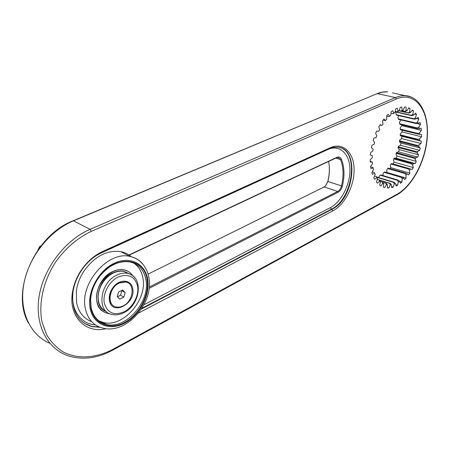 <?xml version="1.0" encoding="UTF-8"?>
<svg xmlns="http://www.w3.org/2000/svg" width="450" height="450" viewBox="0 0 450 450"><rect width="100%" height="100%" fill="white"/><g stroke="black" fill="none" stroke-linecap="round" stroke-linejoin="round"><path stroke-width="0.67" d="M109.693 313.712L107.601 313.391C101.919 311.912 98.37 307.929 96.958 301.449C93.414 286.206 110.818 266.361 124.144 269.899C127.789 270.669 130.652 272.599 132.733 275.687M129.347 273.853L123.728 271.176C120.358 270.529 116.831 271.069 113.141 272.796C96.93 279.658 92.289 307.344 106.425 311.619C100.924 309.082 98.162 304.121 98.123 296.724C98.376 290.931 100.434 285.519 104.299 280.496C106.948 277.178 109.997 274.686 113.439 273.015C117.112 271.288 120.634 270.748 123.998 271.395L129.42 273.915M40.022 247.095L39.532 246.803L41.091 245.711M37.98 249.896L39.532 246.803M131.271 256.764C128.301 254.138 124.791 252.428 120.758 251.634C106.881 249.857 94.579 256.382 83.858 271.209C79.847 277.436 77.355 283.989 76.371 290.874L76.652 303.069C78.767 312.48 83.773 318.673 91.676 321.643M90.861 308.081C93.864 324.101 110.014 330.345 124.633 322.431C139.309 314.736 149.529 295.279 147.099 279.968C144.827 257.664 115.701 254.098 99.529 276.356C93.954 283.849 90.894 291.887 90.36 300.459L90.861 308.081M145.963 280.029C144.169 270.096 138.814 264.066 129.898 261.945C118.952 260.426 108.832 265.281 99.557 276.514C94.123 283.815 91.147 291.639 90.624 299.993L91.114 307.423C93.156 316.598 98.173 322.239 106.166 324.343C125.792 329.788 150.266 301.776 145.963 280.029M98.781 320.794L103.269 322.47C122.878 327.938 147.296 300.066 142.971 278.392C141.846 271.62 138.791 266.529 133.813 263.126M128.362 255.634L123.761 253.215M102.082 322.881L103.635 322.706M127.913 271.249L123.953 269.792C120.386 269.111 116.651 269.685 112.748 271.507C96.834 278.263 90.703 304.931 103.376 311.625M109.429 300.488C111.836 316.356 135.934 303.823 132.756 288.793C131.676 279.838 120.392 278.342 113.709 286.622C110.751 290.233 109.26 294.159 109.232 298.395L109.429 300.488M111.313 290.171L110.756 291.848M113.749 305.994C111.099 304.386 109.704 301.702 109.564 297.945C109.586 293.957 110.992 290.267 113.777 286.864L118.851 282.836L125.398 281.807L127.834 282.752M125.786 282.026L119.239 283.061C108.816 287.589 106.661 305.601 116.269 307.052L119.649 307.119L123.159 305.938C133.459 301.207 135.489 283.455 125.786 282.026L125.398 281.807M118.609 291.988L117.242 296.572L119.846 299.143L123.795 297.152L125.162 292.601L122.58 290.008L118.609 291.988M125.162 292.601L121.669 290.464M123.795 297.152L120.544 295.228L121.899 290.7M117.456 296.781L120.544 295.228M419.181 128.644L421.144 128.233L421.374 130.343L419.636 132.727L419.721 134.398L421.577 134.544L421.56 136.789L419.687 138.757L419.574 140.513L421.279 141.193L421.009 143.516L419.057 145.024L418.759 146.812L420.255 148.005L419.749 150.339L417.769 151.341L417.291 153.118L418.551 154.794L417.814 157.072L415.868 157.551L415.226 159.255L416.199 161.364L415.266 163.53L413.404 163.468L412.611 165.066L413.28 167.546L412.166 169.537L410.439 168.936L409.522 170.381L409.866 173.166L408.594 174.926L407.059 173.807L406.041 175.056L406.041 178.071L404.657 179.556L403.358 177.936L402.261 178.954L401.912 182.109L400.455 183.274L399.426 181.204L398.289 181.958L397.598 185.175L396.101 185.974L395.381 183.504L394.228 183.966L393.21 187.149L391.719 187.566L391.331 184.759L390.206 184.916L388.879 187.971L387.433 187.976L387.399 184.916L386.331 184.759L384.728 187.588L383.372 187.178L383.709 183.949L382.719 183.476L380.886 185.996L379.671 185.175L380.363 181.873L379.496 181.091L377.483 183.212L376.442 181.997L377.483 178.729L376.768 177.654L374.625 179.303L373.793 177.727L375.159 174.594L374.619 173.261L372.42 174.375L371.829 172.485L373.483 169.588L373.134 168.036L370.941 168.57L370.62 166.416L372.51 163.856L372.369 162.129L370.26 162.062L370.215 159.711L372.285 157.579L372.364 155.734L370.401 155.053L370.637 152.584L372.825 150.958L373.118 149.057L371.368 147.78L371.886 145.271L374.119 144.214L374.619 142.312L373.134 140.479L373.916 138.021L376.127 137.565L376.813 135.731L375.654 133.403L376.667 131.074L378.776 131.237L379.631 129.538L378.827 126.782L380.048 124.667L381.988 125.449L382.978 123.936L382.556 120.853L383.934 119.014L385.644 120.381L386.741 119.104L386.707 115.796L388.198 114.3L389.621 116.201L390.786 115.2L391.14 111.78L392.692 110.672L393.795 113.04L394.988 112.343L395.707 108.922L397.271 108.231L398.014 110.987L399.201 110.616L400.252 107.302L401.777 107.038L402.154 110.087L403.29 110.047L404.64 106.942L406.074 107.111L406.074 110.357L407.126 110.644L408.729 107.843L410.034 108.427L409.669 111.763L410.608 112.359L412.397 109.941L413.539 110.919L412.824 114.249L413.623 115.133L415.553 113.158L416.492 114.491L415.457 117.714L416.098 118.856L418.095 117.377L418.815 119.025L417.504 122.046L417.966 123.407L419.974 122.456L420.457 124.358L418.905 127.103L419.181 128.644L417.403 128.565L399.825 124.335L399.364 122.434L399.825 124.335M106.037 328.686C85.888 334.001 68.361 316.598 72.439 292.489C73.586 285.103 76.281 278.049 80.511 271.333C86.468 262.198 93.847 255.578 102.656 251.466L330.3 147.729C342.906 141.936 353.756 152.257 354.105 168.812C354.628 185.287 344.976 204.564 332.921 210.853L138.352 313.161M401.782 124.808L401.889 125.634L400.162 127.969L400.466 129.786L400.162 127.969M402.137 130.196L402.142 131.968L400.275 133.898L400.444 135.585L400.275 133.898M400.179 135.619L401.906 136.299L401.659 138.583L399.707 140.046L399.763 141.576L399.426 141.806L399.707 140.046M399.426 141.806L400.95 142.993L400.461 145.277L398.475 146.25L398.632 146.891L398.014 147.994L398.475 146.25M398.014 147.994L399.302 149.648L398.582 151.886L396.624 152.336L396.787 152.775L395.994 154.013L396.624 152.336M395.994 154.013L397.001 156.094L396.079 158.214L394.2 158.141L393.424 159.705L394.2 158.141M393.424 159.705L394.121 162.146L393.092 163.969M390.364 164.908L391.517 163.524L390.364 164.908L390.735 167.648L390.037 168.604M386.904 169.476L388.232 168.081L386.904 169.476L386.814 172.564M402.261 178.954L401.428 177.401L384.204 172.316L383.136 173.278L382.905 175.556M398.289 181.958L397.586 180.382L380.368 175.219L379.164 176.197L378.866 177.604M396.135 112.095L395.786 113.192L396.613 115.116L414.298 119.216L416.098 118.856M398.706 115.599L397.896 117.456L398.531 119.396L416.166 123.553L417.966 123.407M400.793 119.931L399.364 122.434M329.023 163.811C329.709 169.453 329.31 175.343 327.825 181.474L325.513 185.951M149.113 288.349L338.209 192.206C340.183 191.081 341.572 189.073 342.371 186.193C344.796 176.001 344.475 167.012 341.409 159.232C340.419 157.146 338.912 156.51 336.881 157.331L128.936 254.959M149.243 287.055L337.691 191.453C339.491 190.429 340.757 188.606 341.477 185.991C343.862 175.984 343.541 167.158 340.526 159.525L338.113 157.477L336.403 157.798L129.195 255.133M328.618 161.454C329.856 167.737 329.619 174.448 327.898 181.581L325.305 186.154L324.141 186.953L148.101 274.095M100.237 327.319L91.901 326.616C77.586 322.071 71.286 310.461 72.996 291.78C74.098 284.698 76.68 277.937 80.736 271.496C86.445 262.738 93.527 256.382 101.976 252.433L329.338 148.691L333.641 147.313L337.793 147.139C359.921 148.365 354.488 199.018 331.892 209.334L141.322 309.105M421.374 130.343L401.889 125.634M419.636 132.727L417.954 133.436L400.427 129.133M419.687 138.757L417.949 139.297L417.904 139.989L419.574 140.513M419.057 145.024L417.291 145.373L417.173 146.076L418.759 146.812M417.769 151.341L415.997 151.487L415.806 152.184L417.291 153.118M415.868 157.551L414.107 157.472L413.854 158.147L415.226 159.255M413.404 163.468L411.677 163.17L411.368 163.806L412.611 165.066M410.439 168.936L408.774 168.424L408.409 168.992L409.522 170.381M407.059 173.807L405.467 173.076L405.067 173.571L406.041 175.056M401.428 177.401L401.856 177.002L384.632 171.922L384.204 172.316M403.358 177.936L401.856 177.002M397.586 180.382L398.036 180.084L380.818 174.932L380.368 175.219M399.426 181.204L398.036 180.084M395.381 183.504L394.116 182.222L393.66 182.402L394.228 183.966M391.331 184.759L390.201 183.341L389.756 183.403L390.206 184.916M387.399 184.916L386.409 183.392L385.988 183.33L386.331 184.759M383.709 183.949L382.472 182.171L382.719 183.476M380.363 181.873L379.659 180.253L379.316 179.944L379.496 181.091M377.483 178.729L376.633 176.698L376.768 177.654M375.159 174.594L374.619 173.261M370.682 166.843L373.011 167.529L373.134 168.036M370.243 161.303L372.369 162.129M381.988 125.449L379.834 125.032M385.644 120.381L385.307 120.679L383.085 120.144M389.621 116.201L390.786 115.2M393.795 113.04L393.216 113.749L393.688 113.473L394.988 112.343M398.014 110.987L397.299 111.847L399.201 110.616M402.154 110.087L401.287 111.071L403.29 110.047M406.074 110.357L405.062 111.42L407.126 110.644M409.669 111.763L408.516 112.866L408.887 113.102L410.608 112.359M412.824 114.249L411.536 115.346L411.851 115.695L413.623 115.133M414.298 119.216L414.045 118.766L396.349 114.671M415.457 117.714L414.045 118.766M416.166 123.553L415.98 123.019L398.34 118.867M417.504 122.046L415.98 123.019M417.403 128.565L417.291 127.957L399.713 123.733M418.905 127.103L417.291 127.957M417.954 133.436L417.988 134.094L419.721 134.398M421.279 141.193L401.906 136.299M417.904 139.989L400.444 135.585M421.009 143.516L401.659 138.583M417.291 145.373L399.876 140.878M417.949 139.297L400.483 134.904M417.173 146.076L399.763 141.576M415.806 152.184L398.447 147.583M415.997 151.487L398.632 146.891M413.854 158.147L396.534 153.439M414.107 157.472L396.787 152.775M411.368 163.806L394.082 158.991M411.677 163.17L394.391 158.372M408.409 168.992L391.157 164.081M408.774 168.424L391.517 163.524M405.067 173.571L387.832 168.564M405.467 173.076L388.232 168.081M393.66 182.402L376.993 177.351M394.116 182.222L376.847 177.024M389.756 183.403L379.693 180.326M390.201 183.341L379.434 180.056M385.988 183.33L382.866 182.374M386.409 183.392L382.539 182.205M382.472 182.171L380.188 181.474M379.316 179.944L377.291 179.325M376.633 176.698L374.524 176.062M374.501 172.519L372.201 171.833M389.177 116.719L386.713 116.139M393.216 113.749L390.994 113.231M397.299 111.847L395.19 111.369M401.287 111.071L399.201 110.599M405.484 111.532L402.159 110.779M405.062 111.42L402.176 110.767M408.887 113.102L398.902 110.835M408.516 112.866L399.054 110.722M411.851 115.695L395.089 111.859M411.536 115.346L395.145 111.6M417.988 134.094L400.466 129.786M421.56 136.789L402.142 131.968M420.255 148.005L400.95 142.993M419.749 150.339L400.461 145.277M418.551 154.794L399.302 149.648M417.814 157.072L398.582 151.886M416.199 161.364L397.001 156.094M415.266 163.53L396.079 158.214M413.28 167.546L394.121 162.146M409.866 173.166L390.735 167.648M406.041 178.071L386.933 172.44M401.912 182.109L399.521 181.395M397.598 185.175L395.696 184.596M393.21 187.149L391.59 186.654M388.879 187.971L387.428 187.521M384.728 187.588L383.377 187.166M410.034 108.427L408.577 108.101M413.539 110.919L411.941 110.559M416.492 114.491L414.652 114.075M418.815 119.025L416.571 118.508M420.457 124.358L416.812 123.502M142.903 264.206C139.539 260.077 135.191 257.479 129.847 256.416C108.084 250.723 79.324 283.596 85.382 308.683C87.75 319.157 93.493 325.603 102.606 328.027C126.484 334.789 153.568 303.053 149.029 278.398C147.943 271.305 144.917 265.596 139.944 261.276C137.053 258.885 133.684 257.265 129.847 256.416L120.758 251.634M147.752 279.641C145.491 263.869 130.224 255.662 114.418 263.143C98.578 270.382 86.828 292.134 90.141 308.441C93.223 324.861 109.783 331.234 124.751 323.117C139.776 315.231 150.232 295.318 147.752 279.641M118.204 277.02C109.131 281.312 102.487 293.692 104.293 303.058C107.37 313.003 113.991 315.906 124.161 311.771C132.958 307.26 139.162 295.498 137.638 286.341C134.989 276.407 128.509 273.302 118.204 277.02M135.107 278.077C133.189 275.586 130.674 274.011 127.564 273.364C124.2 272.722 120.673 273.274 116.989 275.012C99.799 282.336 96.199 312.047 111.938 314.443C115.875 315.354 119.874 314.758 123.947 312.671C140.602 304.757 143.983 276.486 127.564 273.364L123.998 271.395M396.889 194.31C413.364 185.344 427.027 157.466 427.281 132.857C427.776 108.169 413.972 91.344 396.444 98.961L91.322 231.345C77.794 237.701 65.211 248.439 55.508 262.176C43.324 281.064 38.34 303.548 42.053 322.132L46.626 334.777C51.103 342.124 56.779 347.946 63.641 352.243C78.131 359.443 96.255 358.031 112.86 349.346L396.889 194.31L396.506 195.064C411.772 186.654 424.581 163.074 427.061 140.017C429.542 117.034 421.183 97.104 405.63 95.619L400.618 95.918L395.415 97.532L90.101 229.331C65.014 239.985 42.964 268.881 38.902 297.787C34.746 326.717 48.803 350.814 70.605 356.535C84.414 360 98.449 357.874 112.691 350.156L396.506 195.064M411.069 96.902L392.304 92.824M396.444 98.961L395.415 97.532L377.398 93.679L382.618 92.121L387.658 91.851C384.176 91.575 380.616 92.194 376.959 93.712L73.569 220.792C49.866 230.58 28.901 256.607 23.872 283.702C18.787 310.809 30.082 335.014 49.731 343.243M91.322 231.345L90.101 229.331L73.198 220.742L376.959 93.712M112.86 349.346L112.691 350.156M324.141 186.953L337.691 191.453L338.209 192.206M342.371 186.193L327.825 181.474M335.739 158.107L340.526 159.525L341.409 159.232M336.403 157.798L336.881 157.331M96.131 255.667L100.834 253.142L327.876 149.513C339.491 144.157 349.571 153.619 349.926 168.885C350.449 184.089 341.522 201.887 330.373 207.641L143.888 304.774M95.411 324.866C81.253 324.096 71.01 310.528 72.793 293.287M330.373 207.641L331.397 209.16L141.829 308.323M339.716 147.487C359.511 152.347 352.682 199.406 331.397 209.16L332.921 210.853M99.501 327.037L91.446 326.317L84.077 323.139M102.656 251.466L101.976 252.433M330.3 147.729L329.338 148.691M90.624 299.993L90.36 300.459M103.269 322.47L106.166 324.343M109.558 297.675L109.232 298.395M113.636 287.032L113.709 286.622M91.901 326.616L86.422 324.422L81.956 321.502M72.996 291.78L72.439 292.489M28.401 322.971C10.232 291.392 35.1 235.013 73.198 220.742"/></g></svg>
